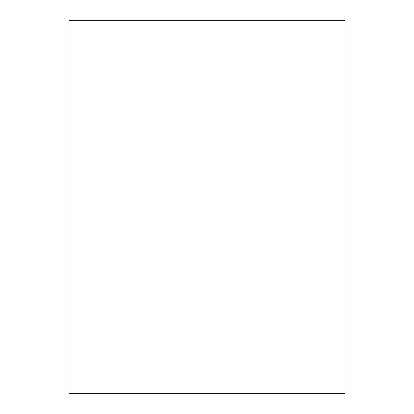 <?xml version="1.0" encoding="UTF-8"?>
<svg xmlns="http://www.w3.org/2000/svg" width="414" height="414" viewBox="0 0 414 414"><rect width="100%" height="100%" fill="white"/><g stroke="black" fill="none" stroke-linecap="round" stroke-linejoin="round"><path stroke-width="0.62" d="M345.002 393.3L345.002 20.7L68.998 20.7L68.998 393.3L345.002 393.3L345.002 20.7L68.998 20.7L68.998 393.3L345.002 393.3"/></g></svg>
